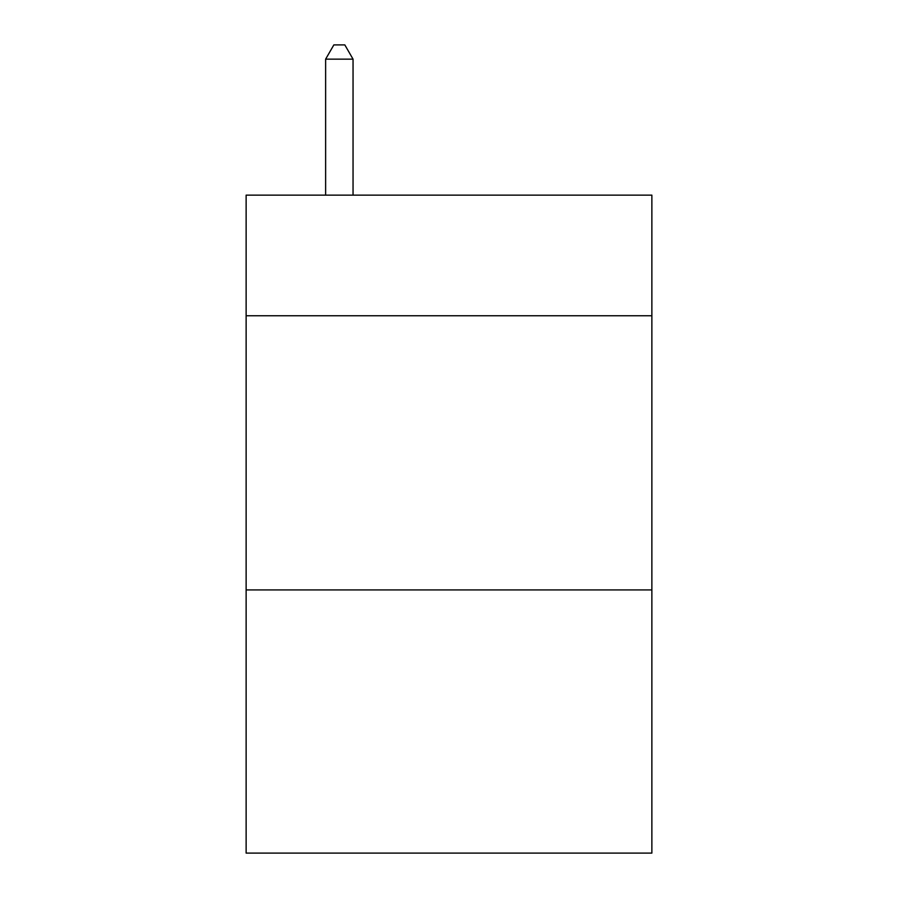 <?xml version="1.0" encoding="UTF-8"?>
<svg xmlns="http://www.w3.org/2000/svg" width="898" height="898" viewBox="0 0 898 898"><rect width="100%" height="100%" fill="white"/><g stroke="black" fill="none" stroke-linecap="round" stroke-linejoin="round"><path stroke-width="1.35" d="M651.869 315.759L651.869 195.135L246.131 195.135L246.131 315.759L651.869 315.759L651.869 853.1L246.131 853.1L246.131 315.759M651.869 589.919L246.131 589.919M353.049 195.135L353.049 59.156L325.626 59.156L325.626 195.135M325.626 59.156L333.854 44.9L344.821 44.9L353.049 59.156"/></g></svg>
